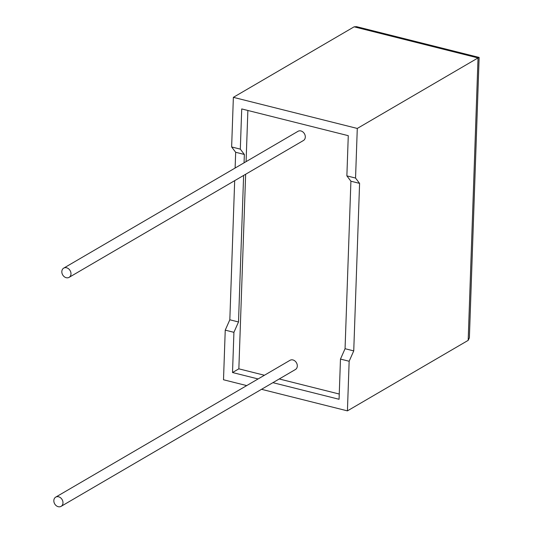 <?xml version="1.0" encoding="UTF-8"?>
<svg xmlns="http://www.w3.org/2000/svg" width="533" height="533" viewBox="0 0 533 533"><rect width="100%" height="100%" fill="white"/><g stroke="black" fill="none" stroke-linecap="round" stroke-linejoin="round"><path stroke-width="0.8" d="M61.828 271.597A5.337 4.291 59.7 0 1 63.713 268.132A5.337 4.291 59.7 0 1 68.564 268.785A5.337 4.291 59.7 0 1 70.982 273.895A5.337 4.291 59.7 0 1 69.097 277.353A5.337 4.291 59.7 0 1 64.246 276.707A5.337 4.291 59.7 0 1 61.828 271.597M69.097 277.353L303.417 140.519A5.337 4.291 -120.3 0 0 305.302 137.054A5.337 4.291 -120.3 0 0 302.884 131.944A5.337 4.291 -120.3 0 0 298.034 131.298L63.713 268.132M62.987 502.885A5.337 4.291 -120.3 0 0 60.562 497.782A5.337 4.291 -120.3 0 0 55.718 497.129A5.337 4.291 -120.3 0 0 53.833 500.594A5.337 4.291 -120.3 0 0 56.251 505.697A5.337 4.291 -120.3 0 0 61.102 506.35A5.337 4.291 -120.3 0 0 62.987 502.885M61.102 506.35L295.422 369.516A5.337 4.291 -120.3 0 0 297.307 366.051A5.337 4.291 -120.3 0 0 294.889 360.941A5.337 4.291 -120.3 0 0 290.039 360.295L55.718 497.129M349.155 361.254L353.739 350.894L359.588 183.385L355.551 178.062L346.87 175.877L348.276 135.675L241.722 108.932L240.323 149.133L231.635 146.955L233.367 97.339L357.283 128.446L478.034 57.93L354.119 26.823L356.49 26.65L479.134 57.437L478.034 57.93L468.174 340.36L347.423 410.87L349.155 361.254L340.474 359.075L345.058 348.715L350.907 181.207L346.87 175.877M355.551 178.062L357.283 128.446M233.367 97.339L354.119 26.823M246.719 385.592L223.507 379.762L225.239 330.147L229.823 319.787L234.68 180.66M240.323 149.133L244.354 154.457L235.673 152.278L235.12 168.035M235.673 152.278L231.635 146.955M244.354 154.457L244.061 162.818M243.621 175.437L238.504 321.972L233.92 332.326L232.521 372.527L258.092 378.95M245.646 174.258L238.851 368.829L232.521 372.527M247.872 110.478L246.086 161.632M272.903 382.667L339.068 399.277L340.474 359.075M238.851 368.829L264.421 375.252M279.232 378.97L339.255 394.034M233.92 332.326L225.239 330.147M261.53 389.31L347.423 410.87M353.739 350.894L345.058 348.715M359.588 183.385L350.907 181.207M238.504 321.972L229.823 319.787M468.174 340.36L469.38 337.842L479.134 57.437"/></g></svg>

